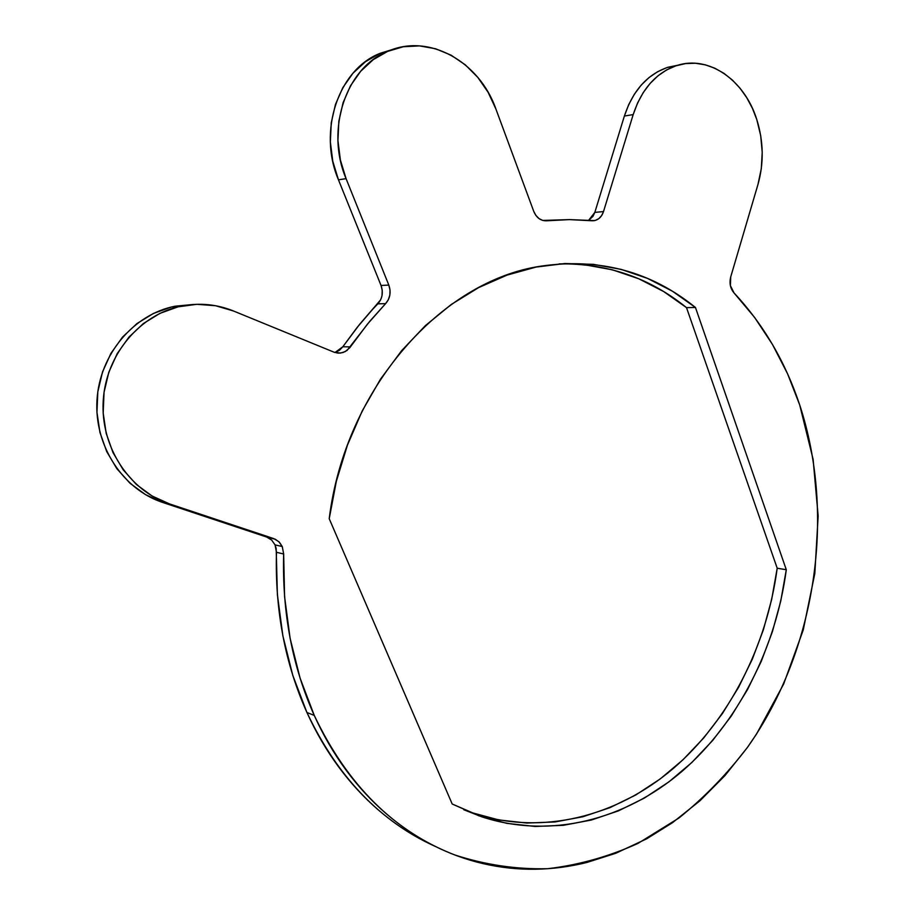 <?xml version="1.0" encoding="UTF-8"?>
<svg xmlns="http://www.w3.org/2000/svg" width="915" height="915" viewBox="0 0 915 915"><rect width="100%" height="100%" fill="white"/><g stroke="black" fill="none" stroke-linecap="round" stroke-linejoin="round"><path stroke-width="1.37" d="M382.058 295.293L382.23 290.295L381.029 285.446L338.459 179.809L346.076 178.654C325.145 129.587 346.133 67.23 388.189 51.16C429.146 33.089 479.506 61.82 495.873 108.942L533.754 211.388C536.51 217.85 540.822 220.984 546.667 220.79L569.324 219.611L594.567 220.607C598.856 219.554 601.841 216.546 603.511 211.571L633.191 114.581L624.373 116.056L628.719 104.585L634.37 94.211L641.186 85.129L649.01 77.581L657.656 71.69L666.909 67.596L677.775 65.228L667.927 67.275C647.363 74.298 632.848 90.562 624.373 116.056L594.83 212.394L603.511 211.571L594.83 212.394L588.528 220.446L592.966 216.363L594.83 212.394L624.373 116.056L633.191 114.581C641.712 88.915 656.284 72.548 676.917 65.491C708.896 54.9 744.719 80.337 756.819 119.648L760.708 135.706L762.218 152.245L761.291 168.692L757.963 184.464L730.73 276.868C729.186 283.147 730.296 288.5 734.024 292.926C763.419 324.425 785.31 361.768 799.71 404.968L813.115 459.33L818.159 516.026L814.83 573.442L803.233 629.977L783.652 684.054L756.499 734.093L747.418 747.441L725.012 775.543L700.009 800.728L672.639 822.585L646.631 838.849L615.692 853.306L587.064 862.41C570.056 866.677 552.82 868.953 535.332 869.227C517.844 869.49 500.448 867.626 483.143 863.634C465.838 859.62 449.002 853.432 432.635 845.083C416.256 836.699 400.747 826.199 386.084 813.584C371.444 800.945 358.04 786.374 345.881 769.858C333.735 753.331 323.189 735.168 314.245 715.393L300.063 678.072L290.089 638.247L284.576 596.637L283.661 553.998L276.467 552.294C274.935 610.351 285.08 663.764 306.937 712.511L314.245 715.393C292.297 666.303 282.106 612.501 283.661 553.998L282.255 546.529L275.06 544.883L271.595 539.999L266.597 537.014L275.301 539.232L279.384 542.206L282.255 546.529L278.778 541.611L273.745 538.603L169.412 503.868L152.062 495.987L136.438 484.527L123.228 469.864L112.991 452.582L106.197 433.367L103.178 412.997L104.047 392.329L108.805 372.245L117.223 353.59L128.923 337.132L143.403 323.533L160.022 313.319L178.082 306.834L196.839 304.306L215.54 305.724L233.474 310.986L334.032 352.184L338.516 353.156L343.022 352.538L347.117 350.376L369.832 321.222L385.604 303.631L388.337 299.731L389.859 295.03L390.019 289.986L388.818 285.103L346.076 178.654L340.38 159.988L337.932 140.555L338.847 121.18L343.102 102.663L350.479 85.793L360.693 71.256L373.263 59.647L387.674 51.377L403.298 46.745L419.505 45.887L435.654 48.77L451.129 55.197L465.358 64.885L477.824 77.42L488.107 92.289L495.873 108.942L533.754 211.388L535.938 215.494L539.038 218.616L542.744 220.435L569.324 219.611L591.662 220.744L595.425 220.389L598.868 218.605L601.647 215.563L603.511 211.571L633.191 114.581L637.561 103.04L643.234 92.587L650.085 83.459L657.931 75.853L666.6 69.929L675.888 65.823L685.575 63.581L695.434 63.249L705.259 64.816L714.832 68.213L723.948 73.349L732.423 80.097L740.086 88.298L746.789 97.756L752.405 108.29L756.819 119.648C763.59 141.505 763.979 163.11 757.963 184.464L730.73 276.868L730.387 285.594L734.024 292.926L754.623 317.448L772.523 344.543L787.586 373.835L799.71 404.968C836.093 515.877 815.997 650.188 747.704 747.04C727.311 773.827 704.39 797.48 678.941 818.01L638.03 843.378C609.024 856.543 578.955 864.984 547.811 868.701C516.415 869.49 485.407 864.904 454.778 854.953C394.262 831.552 347.414 785.036 314.245 715.393L306.937 712.511C337.475 776.961 380.331 821.636 435.529 846.535M435.574 846.558L424.823 841.4C408.513 833.05 393.061 822.608 378.467 810.061C363.884 797.503 350.537 783.011 338.436 766.61C326.346 750.186 315.835 732.149 306.937 712.511L292.811 675.453L282.884 635.914L277.382 594.613L276.17 548.474L275.06 544.883L271.595 539.999L266.597 537.014L162.824 502.495L145.565 494.672L130.033 483.28L116.891 468.743L106.723 451.598L99.964 432.532L96.956 412.322L97.814 391.826L102.537 371.913L110.898 353.407L122.53 337.086L136.918 323.59L153.434 313.456L171.391 307.028L193.259 304.478L175.165 306.193C133.819 314.154 99.712 354.139 97.001 399.969C94.073 445.777 122.942 489.491 162.824 502.495L169.412 503.868L273.745 538.603L266.597 537.014L162.824 502.495L169.412 503.868C129.301 490.783 100.261 446.726 103.235 400.53C105.968 354.334 140.292 314.017 181.879 305.999C199.699 302.613 216.901 304.283 233.474 310.986L334.032 352.184L340.472 353.087L336.972 353.007M335.462 352.366L339.545 350.228L342.816 346.774L359.618 324.345L380.594 299.88M334.959 352.527L342.816 346.774L350.411 346.888L367.304 324.299L385.604 303.631L377.838 303.837C382.379 298.565 383.442 292.434 381.029 285.446L338.459 179.809L332.786 161.28L330.349 141.997L331.253 122.77L335.473 104.401L342.816 87.657L352.973 73.223L365.485 61.682L379.817 53.47L393.198 49.273L380.331 53.253C338.481 69.243 317.619 131.12 338.459 179.809L346.076 178.654L388.818 285.103C391.243 292.148 390.167 298.324 385.604 303.631L377.838 303.837L372.497 309.487L357.136 327.433L342.816 346.774L350.411 346.888L349.885 347.609L345.275 351.566L340.472 353.087M481.713 816.786L452.193 803.999L329.217 518.702C345.275 387.949 441.934 280.413 541.291 266.105C599.645 257.698 651.034 271.492 695.457 307.486L686.513 307.634L777.201 568.226L786.294 569.725L695.457 307.486L672.468 291.233L647.603 278.435L621.159 269.387L593.48 264.344L564.944 263.531L535.984 267.089L507.047 275.106L478.637 287.596L451.255 304.478L425.429 325.58L401.662 350.617L380.446 379.233L362.226 410.938L347.414 445.193L336.331 481.336L329.217 518.702L452.193 803.999L479.037 815.871L506.83 823.351L535.103 826.462L563.4 825.307L591.307 820.046L618.426 810.873L644.423 798.04L668.968 781.822L691.786 762.538L712.625 740.51L731.268 716.056L747.544 689.533L761.303 661.282L772.409 631.659L780.769 601.029L786.294 569.725C775.863 648.06 738.153 722.827 681.709 771.608C625.151 819.817 550.487 839.432 481.713 816.786L463.802 809.741L471.031 812.463L498.721 819.92L526.88 823.054L555.073 821.945L582.878 816.752L609.916 807.67L635.822 794.952L660.287 778.882L683.025 759.747L703.795 737.867L722.381 713.597L738.611 687.257L752.313 659.189L763.385 629.772L771.7 599.325L777.201 568.226L686.513 307.634L663.581 291.496L638.796 278.789L612.432 269.811L584.845 264.801M275.06 544.883L282.255 546.529L283.661 553.998L276.467 552.294L275.06 544.883M381.029 285.446L388.818 285.103L381.029 285.446M473.684 813.378C542.195 835.955 616.607 816.58 672.982 768.737C729.244 720.334 766.827 646.07 777.201 568.226L786.294 569.725L695.457 307.486L686.513 307.634C649.627 277.771 607.171 263.188 559.122 263.886M175.165 306.193L181.879 305.999M380.331 53.253L388.189 51.16M594.567 220.607L592.417 220.79M676.917 65.491L667.927 67.275"/></g></svg>
